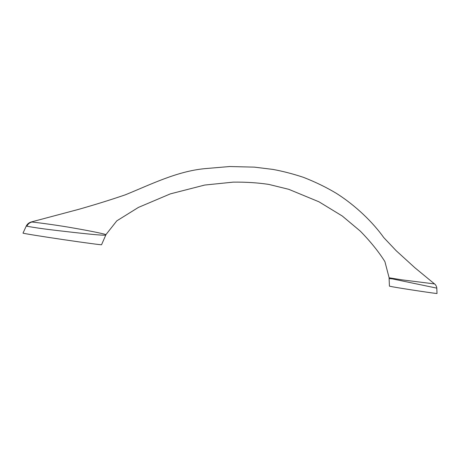 <?xml version="1.0" encoding="UTF-8"?>
<svg xmlns="http://www.w3.org/2000/svg" width="460" height="460" viewBox="0 0 460 460"><rect width="100%" height="100%" fill="white"/><g stroke="black" fill="none" stroke-linecap="round" stroke-linejoin="round"><path stroke-width="0.69" d="M436.81 288.138L437 293.468C438.334 293.998 403.454 288.782 392.593 286.81L389.43 286.154L389.108 278.605L392.259 278.863L436.81 288.138C436.833 286.453 434.964 283.837 434.516 283.923L402.069 279.864L389.131 277.788L384.899 261.608C378.678 251.706 370.495 241.563 360.353 231.179L342.286 216.022L318.964 201.802L288.748 189.313L268.83 184.414C257.715 182.741 245.847 181.982 233.231 182.131L204.711 185.052L170.344 193.879L138.437 207.402L116.782 220.869L105.961 234.606C102.246 233.346 86.745 230.316 73.37 228.016C60.093 225.63 41.026 222.991 31.889 222.013L31.476 221.91L31.884 221.812M23 233.122C22.799 233.387 42.044 236.486 63.376 239.625C84.703 242.771 101.879 245.048 101.556 244.726L105.76 235.123C101.861 235.514 86.882 233.864 73.41 232.398C59.829 230.788 41.25 228.925 26.852 226.199L26.254 226.073L23 233.122M434.637 284.021L414.92 267.777L396.14 250.677L383.784 237.607C373.227 222.784 356.155 205.815 336.191 193.24C326.232 187.272 315.301 181.964 303.399 177.318C292.796 173.817 282.612 171.177 272.849 169.406L254.432 167.141L229.655 166.531L204.717 168.653C176.784 171.361 151.11 184.328 125.315 194.821C110.526 199.864 97.324 204.004 78.763 209.329L31.476 221.91C29.072 222.531 27.33 223.922 26.254 226.078M31.889 222.013C29.584 222.651 27.899 224.049 26.852 226.199M105.967 234.606L105.771 235.106M389.103 278.605L389.131 277.788"/></g></svg>
